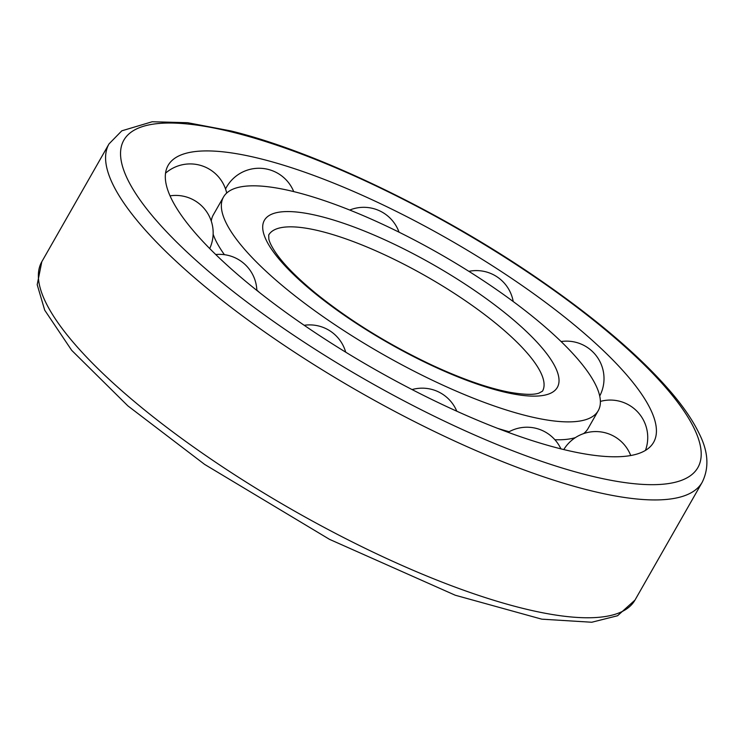 <?xml version="1.0" encoding="UTF-8"?>
<svg xmlns="http://www.w3.org/2000/svg" width="744" height="744" viewBox="0 0 744 744"><rect width="100%" height="100%" fill="white"/><g stroke="black" fill="none" stroke-linecap="round" stroke-linejoin="round"><path stroke-width="1.12" d="M295.07 191.933A215.686 57.716 29.7 0 0 223.516 196.983A215.686 57.716 29.7 0 0 382.277 353.986A215.686 57.716 29.7 0 0 598.223 410.716A215.686 57.716 29.7 0 0 507.083 297.051A215.686 57.716 29.7 0 0 295.07 191.933M223.516 196.983L213.305 214.877A215.686 57.716 29.7 0 0 211.277 221.191M213.128 234.183A215.686 57.716 29.7 0 0 224.409 254.681M256.838 290.086A215.686 57.716 29.7 0 0 259.554 292.569M497.606 428.349A215.686 57.716 29.7 0 0 509.119 431.734M554.894 439.732A215.686 57.716 29.7 0 0 575.391 437.612M583.538 433.631A215.686 57.716 29.7 0 0 588.02 428.609L598.223 410.716M260.837 158.844A279.465 74.772 29.7 0 0 171.911 160.592A279.465 74.772 29.7 0 0 373.823 368.801A279.465 74.772 29.7 0 0 655.817 436.607A279.465 74.772 29.7 0 0 526.864 288.867A279.465 74.772 29.7 0 0 260.837 158.844M320.999 231.31A157.589 42.166 29.7 0 0 268.714 235.002L268.835 239.066C269.505 242.209 271.662 246.562 275.308 252.114C283.39 264.092 297.089 277.996 316.405 293.824C350.015 320.785 388.48 344.528 431.818 365.034C461.736 378.891 487.469 387.931 509.017 392.153C523.534 394.701 533.504 395.027 538.944 393.12L542.497 391.167A157.589 42.166 29.7 0 0 475.9 308.118A157.589 42.166 29.7 0 0 320.999 231.31M320.348 216.355A168.618 45.114 29.7 0 0 354.553 322.199A168.618 45.114 29.7 0 0 557.712 372.995A168.618 45.114 29.7 0 0 320.348 216.355M233.486 132.404A330.42 88.406 29.7 0 0 300.52 339.803A330.42 88.406 29.7 0 0 698.616 439.341A330.42 88.406 29.7 0 0 233.486 132.404M109.015 143.908A341.45 91.363 29.7 0 0 360.338 392.441A341.45 91.363 29.7 0 0 702.197 482.261C709.311 467.855 708.344 451.71 699.286 433.808C693.324 421.346 684.331 407.963 672.316 393.669C641.691 357.622 597.376 319.594 539.372 279.595C441.592 212.012 317.539 152.12 230.891 130.935L187.627 122.704L152.195 121.756L121.802 130.823L109.015 143.908L41.804 261.739A341.45 91.363 29.7 0 0 293.127 510.272A341.45 91.363 29.7 0 0 634.985 600.082L702.197 482.261M41.804 261.739L37.2 284.692L44.714 310.183L71.684 350.331L127.875 405.88L204.628 464.405L329.508 539.344L455.282 595.237L541.781 619.166L591.768 622.244L617.557 615.744L634.985 600.082M256.847 290.42A37.451 37.451 0 0 0 215.732 254.532M345.7 352.172A37.451 37.451 0 0 0 304.194 325.295M456.788 411.209A37.451 37.451 0 0 0 412.074 389.568M560.902 448.865A37.451 37.451 0 0 0 508.096 432.311M630.726 455.533A37.451 37.451 0 0 0 563.785 449.571M645.448 450.408A37.451 37.451 0 0 0 600.389 401.397M599.711 396.022A37.451 37.451 0 0 0 561.088 341.543M513.211 301.534A37.451 37.451 0 0 0 468.878 271.337M399.035 232.175A37.451 37.451 0 0 0 349.736 210.041M293.722 191.599A37.451 37.451 0 0 0 225.534 188.967M226.706 193.031A37.451 37.451 0 0 0 165.549 173.175M209.715 248.561A37.451 37.451 0 0 0 170.041 195.849"/></g></svg>
